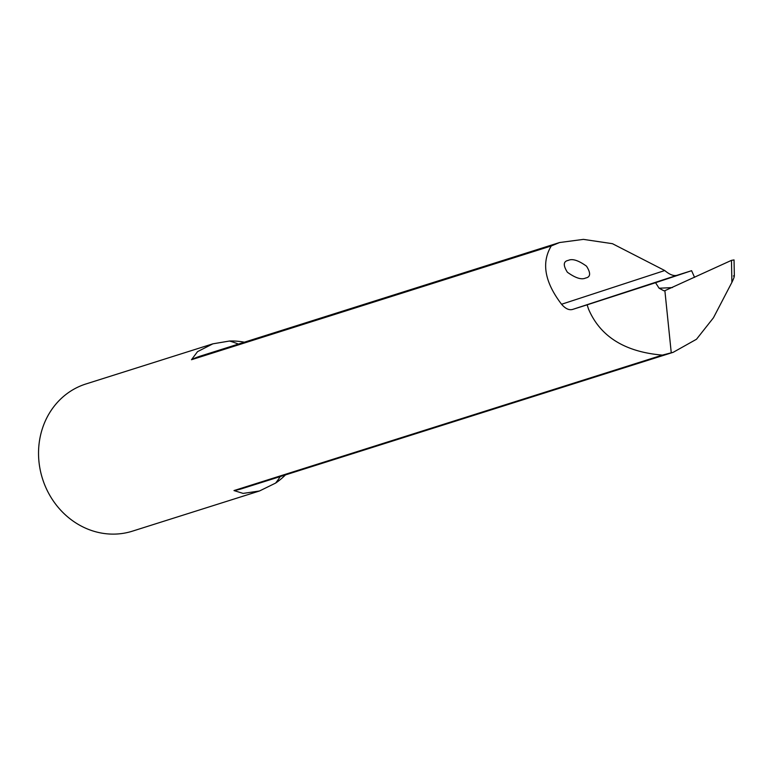 <?xml version="1.0" encoding="UTF-8"?>
<svg xmlns="http://www.w3.org/2000/svg" width="773" height="773" viewBox="0 0 773 773"><rect width="100%" height="100%" fill="white"/><g stroke="black" fill="none" stroke-linecap="round" stroke-linejoin="round"><path stroke-width="1.16" d="M733.413 275.99C734.939 275.024 734.427 277.149 731.896 282.358L713.44 317.79L696.492 339.25L673.235 352.295L662.374 355.107C624.864 351.937 600.235 336.574 588.504 309.026L587.142 304.833L655.552 282.705L659.089 288.213A1378.182 320.66 151.1 0 0 672.452 287.546M671.264 352.884L664.877 290.677L663.91 290.803L659.089 288.213M694.56 277.362L691.603 270.695L677.09 275.275C673.727 276.241 669.611 274.657 664.751 270.531L612.438 243.688L583.431 239.379L559.555 242.538L551.265 245.959L191.482 359.725L197.54 351.638L212.884 343.83L229.465 341.028A77.174 69.947 -107.5 0 1 244.365 342.207M662.374 355.107L233.987 490.565A69.464 62.951 72.5 0 0 241.978 488.662L673.235 352.295M587.142 304.833L572.677 309.403C569.102 310.437 565.401 308.717 561.565 304.253C544.646 282.106 541.216 262.675 551.265 245.959M212.875 343.83L85.9 383.978A77.174 69.947 72.5 0 0 42.476 478.661A77.174 69.947 72.5 0 0 132.434 531.157L259.477 490.99L243.099 493.406L233.987 490.565M285.45 474.912A77.174 69.947 -107.5 0 1 275.613 483.086L259.477 490.99M731.896 282.358L731.471 260.356L664.877 290.677M731.471 260.356L734.041 259.931L734.35 275.961M691.603 270.695L655.552 282.705M689.303 271.429L688.782 271.603M568.252 260.395C563.295 261.351 563.005 265.303 567.382 272.241C575.45 278.038 581.509 279.971 585.576 278.048L585.654 278.019C590.601 277.072 590.891 273.12 586.523 266.183C578.465 260.385 572.397 258.443 568.329 260.375L568.252 260.395M572.677 309.403L677.09 275.275M229.465 341.028A87.098 78.943 -107.5 0 1 238.403 344.091M280.28 476.545A87.098 78.943 -107.5 0 1 275.613 483.086M559.555 242.538L200.091 356.198A69.464 62.951 72.5 0 0 191.482 359.725M561.565 304.253L664.751 270.531"/></g></svg>

